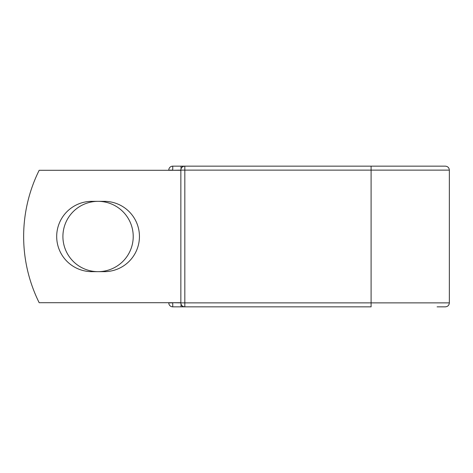 <?xml version="1.0" encoding="UTF-8"?>
<svg xmlns="http://www.w3.org/2000/svg" width="473" height="473" viewBox="0 0 473 473"><rect width="100%" height="100%" fill="white"/><g stroke="black" fill="none" stroke-linecap="round" stroke-linejoin="round"><path stroke-width="0.71" d="M56.689 236.5A35.156 35.156 0 0 0 91.839 271.656L104.291 271.656A35.156 35.156 0 0 0 139.44 236.5A35.156 35.156 0 0 0 104.291 201.344L91.839 201.344A35.156 35.156 0 0 0 56.689 236.5M62.909 236.5A35.156 35.156 0 0 1 98.065 201.344A35.156 35.156 0 0 1 133.22 236.5A35.156 35.156 0 0 1 98.065 271.656A35.156 35.156 0 0 1 62.909 236.5M371.098 166.159L184.825 166.159L184.825 170.126L449.35 170.126C449.114 167.714 447.789 166.39 445.377 166.159L371.098 166.159L371.098 306.841L172.746 306.841A3.973 3.973 0 0 1 168.772 302.874A3.973 3.973 0 0 0 172.746 306.841A3.973 3.973 0 0 1 168.772 302.874L168.772 302.708M168.772 170.292L168.772 170.126A3.973 3.973 0 0 1 172.746 166.159L181.017 166.159A3.973 3.973 0 0 1 182.921 166.644A3.973 3.973 0 0 0 181.017 166.159L184.825 166.159A3.973 3.973 0 0 0 180.852 170.126L172.746 170.292M437.099 306.841L445.377 306.841C447.789 306.61 449.114 305.286 449.35 302.874L449.35 170.126M172.746 302.708L180.852 302.874L180.852 170.126A3.973 3.973 0 0 1 184.825 166.159M180.852 302.708L39.17 302.708A148.96 148.96 0 0 1 39.17 170.292L180.852 170.292M181.017 306.841A3.973 3.973 0 0 0 182.921 306.356A3.973 3.973 0 0 1 181.017 306.841L181.017 304.003M180.852 302.874A3.973 3.973 0 0 0 184.825 306.841L184.825 302.874L180.852 302.874A3.973 3.973 0 0 0 184.825 306.841M168.772 170.126A3.973 3.973 0 0 1 172.746 166.159L172.746 170.126L168.772 170.126M168.772 302.874A3.973 3.973 0 0 0 172.746 306.841L172.746 302.874L168.772 302.874M180.852 170.126L184.825 170.126L184.825 302.874L449.35 302.874M181.017 168.997L181.017 166.159"/></g></svg>
